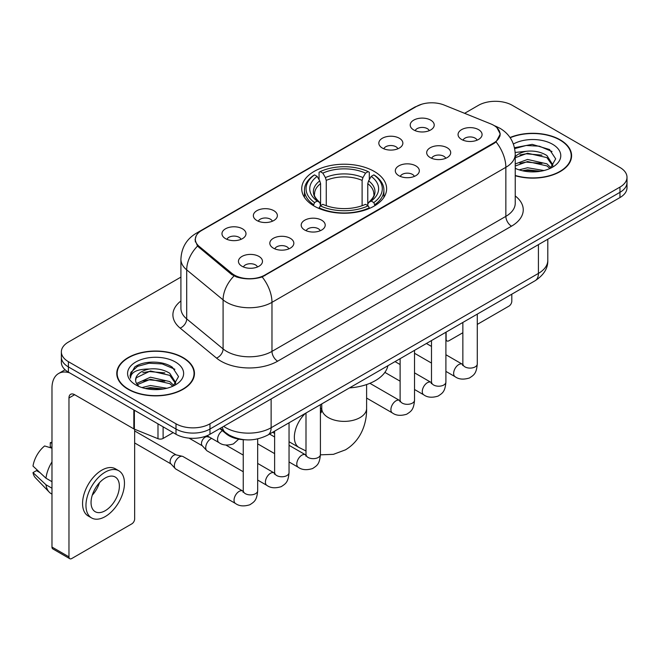 <?xml version="1.0" encoding="UTF-8"?>
<svg xmlns="http://www.w3.org/2000/svg" width="660" height="660" viewBox="0 0 660 660"><rect width="100%" height="100%" fill="white"/><g stroke="black" fill="none" stroke-linecap="round" stroke-linejoin="round"><path stroke-width="0.99" d="M374.195 171.402A42.446 24.502 0 0 0 327.938 166.089A42.446 24.502 0 0 0 301.736 188.727A42.446 24.502 0 0 0 314.168 206.06A42.446 24.502 0 0 0 360.426 211.373A42.446 24.502 0 0 0 386.628 188.727A42.446 24.502 0 0 0 374.195 171.402M382.346 148.054A12.012 6.938 180 0 1 379.962 146.099A12.012 6.938 180 0 1 383.947 137.478A12.012 6.938 180 0 1 399.341 138.245A12.012 6.938 180 0 1 401.725 146.099A12.012 6.938 180 0 1 382.346 148.054M397.873 148.78A7.21 4.158 0 0 0 395.942 146.751A7.21 4.158 0 0 0 388.839 145.695A7.21 4.158 0 0 0 383.815 148.78M256.864 220.506A12.012 6.938 180 0 1 254.479 218.542A12.012 6.938 180 0 1 258.456 209.929A12.012 6.938 180 0 1 273.851 210.697A12.012 6.938 180 0 1 276.235 218.542A12.012 6.938 180 0 1 256.864 220.506M272.39 221.224A7.21 4.158 0 0 0 270.451 219.202A7.21 4.158 0 0 0 263.348 218.147A7.21 4.158 0 0 0 258.324 221.224M225.489 238.623A12.012 6.938 180 0 1 223.105 236.66A12.012 6.938 180 0 1 227.081 228.038A12.012 6.938 180 0 1 242.476 228.814A12.012 6.938 180 0 1 244.86 236.66A12.012 6.938 180 0 1 225.489 238.623M241.015 239.341A7.21 4.158 0 0 0 239.077 237.311A7.21 4.158 0 0 0 231.982 236.255A7.21 4.158 0 0 0 226.949 239.341M413.721 129.946A12.012 6.938 180 0 1 411.337 127.982A12.012 6.938 180 0 1 415.313 119.361A12.012 6.938 180 0 1 430.708 120.136A12.012 6.938 180 0 1 433.092 127.982A12.012 6.938 180 0 1 413.721 129.946M429.247 130.663A7.21 4.158 0 0 0 427.309 128.634A7.21 4.158 0 0 0 420.214 127.586A7.21 4.158 0 0 0 415.181 130.663M430.204 157.575A12.012 6.938 180 0 1 427.82 155.612A12.012 6.938 180 0 1 431.797 146.99A12.012 6.938 180 0 1 447.191 147.766A12.012 6.938 180 0 1 449.576 155.612A12.012 6.938 180 0 1 430.204 157.575M445.723 158.293A7.21 4.158 0 0 0 443.792 156.263A7.21 4.158 0 0 0 436.689 155.207A7.21 4.158 0 0 0 431.665 158.293M398.83 175.684A12.012 6.938 180 0 1 396.445 173.72A12.012 6.938 180 0 1 400.422 165.099A12.012 6.938 180 0 1 415.816 165.874A12.012 6.938 180 0 1 418.201 173.72A12.012 6.938 180 0 1 398.83 175.684M414.356 176.401A7.21 4.158 0 0 0 412.417 174.38A7.21 4.158 0 0 0 405.322 173.324A7.21 4.158 0 0 0 400.29 176.401M304.714 230.018A12.012 6.938 180 0 1 302.329 228.063A12.012 6.938 180 0 1 306.306 219.442A12.012 6.938 180 0 1 321.7 220.217A12.012 6.938 180 0 1 324.085 228.063A12.012 6.938 180 0 1 304.714 230.018M320.24 230.744A7.21 4.158 0 0 0 318.301 228.715A7.21 4.158 0 0 0 311.198 227.659A7.21 4.158 0 0 0 306.174 230.744M273.339 248.135A12.012 6.938 180 0 1 270.955 246.172A12.012 6.938 180 0 1 274.931 237.55A12.012 6.938 180 0 1 290.326 238.326A12.012 6.938 180 0 1 292.71 246.172A12.012 6.938 180 0 1 273.339 248.135M288.865 248.853A7.21 4.158 0 0 0 286.927 246.823A7.21 4.158 0 0 0 279.832 245.776A7.21 4.158 0 0 0 274.799 248.853M241.964 266.244A12.012 6.938 180 0 1 239.58 264.289A12.012 6.938 180 0 1 243.565 255.667A12.012 6.938 180 0 1 258.959 256.435A12.012 6.938 180 0 1 261.343 264.289A12.012 6.938 180 0 1 241.964 266.244M257.491 266.97A7.21 4.158 0 0 0 255.56 264.94A7.21 4.158 0 0 0 248.457 263.885A7.21 4.158 0 0 0 243.433 266.97M461.571 139.458A12.012 6.938 180 0 1 459.187 137.494A12.012 6.938 180 0 1 463.171 128.873A12.012 6.938 180 0 1 478.558 129.649A12.012 6.938 180 0 1 480.942 137.494A12.012 6.938 180 0 1 461.571 139.458M477.097 140.176A7.21 4.158 0 0 0 475.167 138.155A7.21 4.158 0 0 0 468.064 137.099A7.21 4.158 0 0 0 463.039 140.176M490.792 123.907A21.623 12.482 180 0 1 493.68 125.301A21.623 12.482 180 0 1 500.016 134.129A21.623 12.482 180 0 1 493.68 142.956L264.899 275.038A21.623 12.482 180 0 1 231.899 273.372L199.246 246.452A21.623 12.482 180 0 1 195.335 239.291A21.623 12.482 180 0 1 201.671 230.464L416.476 106.45A21.623 12.482 180 0 1 444.163 105.055L490.792 123.907M245.165 439.783A24.024 13.868 180 0 1 226.264 433.876L219.829 428.571M515.237 175.725A38.841 22.423 0 0 0 571.593 155.71A38.841 22.423 0 0 0 560.216 139.854A38.841 22.423 0 0 0 510.04 137.519M183.076 357.596A38.841 22.423 0 0 0 140.745 352.737A38.841 22.423 0 0 0 116.77 373.453A38.841 22.423 0 0 0 128.147 389.309A38.841 22.423 0 0 0 170.47 394.168A38.841 22.423 0 0 0 194.452 373.453A38.841 22.423 0 0 0 183.076 357.596M117.166 375.474A38.841 22.423 0 0 0 117.035 376.068M496.914 127.694L500.296 133.996L496.064 141.917L493.96 143.435L262.185 276.944C253.613 279.526 245.041 279.526 236.47 276.944L231.619 274.486L197.513 246.089L195.055 239.852L196.16 235.884M180.914 277.109L68.401 342.07A24.024 13.868 0 0 0 61.363 351.871L61.363 362.34A24.024 13.868 0 0 0 68.401 372.141L175.997 434.263L175.997 429.033A24.024 13.868 0 0 0 209.971 429.033L619.963 192.324A24.024 13.868 0 0 0 627 182.515A24.024 13.868 0 0 1 619.963 192.324L209.971 429.033A24.024 13.868 0 0 1 175.997 429.033L68.401 366.911L175.997 429.033L175.997 423.803A24.024 13.868 0 0 0 209.971 423.803L619.963 187.093A24.024 13.868 0 0 0 627 177.284A24.024 13.868 0 0 0 619.963 167.475L512.366 105.361A24.024 13.868 0 0 0 478.393 105.361L464.607 113.314M61.363 357.101A24.024 13.868 0 0 0 68.401 366.911A24.024 13.868 0 0 1 61.363 357.101M61.363 351.871A24.024 13.868 0 0 0 68.401 361.68L175.997 423.803M194.188 376.068A38.841 22.423 0 0 0 194.048 375.474M571.329 158.326A38.841 22.423 0 0 0 571.197 157.732M175.997 434.263A24.024 13.868 0 0 0 209.971 434.263L619.963 197.554A24.024 13.868 0 0 0 627 187.754L627 177.284M515.237 175.461A38.437 22.192 0 0 0 571.197 155.71A38.437 22.192 0 0 0 559.936 140.019A38.437 22.192 0 0 0 510.188 137.742M519.082 169.834L527.571 167.764L544.03 170.527M522.407 170.75L527.571 169.834L540.581 171.245M515.237 163.952L527.571 159.456L546.909 163.837L551.034 167.764M515.237 166.023L527.571 161.535L546.909 165.907L549.962 168.49M515.188 152.444L526.457 151.272A20.023 11.558 0 0 0 515.237 156.651M526.457 151.272C534.138 150.472 540.961 151.891 546.909 155.529L552.775 164.752L552.635 166.279M515.237 157.724L527.571 153.227L546.909 157.608L552.709 165.792M515.237 167.929L516.095 168.721M515.237 168.341A28.033 16.186 0 0 0 552.577 167.153A28.033 16.186 0 0 0 552.577 144.268A28.033 16.186 0 0 0 513.397 144.004M550.291 168.333L555.679 158.854L549.533 149.531L532.207 144.358L514.511 147.725M514.693 148.615L526.152 145.489L539.36 146.182L552.007 151.511M519.956 154.943L526.152 153.796L542 155.133M519.956 163.243L526.152 162.096L542 163.441M522.943 170.866L526.152 170.404L540.276 171.295M445.904 339.001L446.111 339.125A4.001 2.31 120 0 0 446.944 340.956A4.001 2.31 120 0 0 448.948 340.758L462.858 332.731M477.279 324.406L508.967 306.108A4.001 2.31 120 0 0 511.805 301.199L511.805 294.195M446.111 339.125L446.111 332.12M128.428 389.144A38.437 22.192 0 0 0 170.321 393.954A38.437 22.192 0 0 0 194.048 373.453A38.437 22.192 0 0 0 182.787 357.761A38.437 22.192 0 0 0 140.902 352.951A38.437 22.192 0 0 0 117.166 373.453A38.437 22.192 0 0 0 128.428 389.144M141.941 387.577L150.43 385.506L166.881 388.27M145.258 388.492L150.43 387.585L163.432 388.996M136.537 383.518L150.43 377.198L169.768 381.579L173.885 385.506M137.231 384.656L150.43 379.277L169.768 383.65L172.813 386.232M173.143 386.075L178.538 376.596L172.384 367.282C162.616 360.277 143.253 360.599 134.698 367.042L130.078 375.499L130.523 378.213C130.779 372.124 137.041 369.055 149.308 369.022A20.023 11.558 0 0 0 135.589 379.995A20.023 11.558 0 0 0 136.562 383.551L138.946 386.463M149.308 369.022C156.989 368.214 163.812 369.633 169.768 373.271L175.634 382.495L175.486 384.021M135.589 380.218L136.273 377.759L150.43 370.969L169.768 375.35L175.568 383.534M175.428 362.01A28.033 16.186 0 0 0 135.787 362.01A28.033 16.186 0 0 0 135.787 384.895A28.033 16.186 0 0 0 175.428 384.895A28.033 16.186 0 0 0 175.428 362.01M130.086 375.688L130.952 372.265L137.56 366.358L149.003 363.231L162.22 363.924L174.859 369.253M142.807 372.685L149.003 371.539L164.851 372.875M142.807 380.985L149.003 379.838L164.851 381.183M145.794 388.608L149.003 388.146L163.136 389.045M313.409 205.606L314.548 202.57A38.123 22.011 0 0 1 314.548 174.883L317.163 176.401A34.435 19.883 0 0 0 317.163 201.061L319.753 202.529L320.587 205.623M320.587 204.361L320.587 183.653L319.753 180.865L317.163 176.401M319.069 179.685L319.069 172.268L320.207 171.617A38.123 22.011 0 0 1 368.156 171.617L365.533 173.135A34.435 19.883 0 0 0 322.831 173.135L325.413 177.589L326.254 180.386L326.254 205.706M362.109 205.706L362.109 180.386L362.95 177.589L365.533 173.135M349.478 387.907A44.047 25.426 0 0 0 387.907 365.722M319.069 207.809A39.724 22.935 0 0 0 369.295 207.809L368.156 205.837A38.123 22.011 0 0 1 320.207 205.837L319.069 208.486M369.295 208.486L369.295 207.809M314.548 174.883L313.409 175.535A39.724 22.935 0 0 0 304.458 190.039A39.724 22.935 0 0 0 313.409 204.534M368.156 171.617L369.295 172.268L369.295 179.685M320.207 205.837L322.831 204.328A34.435 19.883 0 0 0 365.533 204.328L368.156 205.837M317.163 201.061L314.548 202.57M322.831 173.135L320.207 171.617M319.753 180.865A30.806 17.787 0 0 0 319.753 202.529L319.902 202.628C315.521 198.396 313.739 195.517 314.548 194.007A29.634 17.11 0 0 1 320.587 183.653M374.954 204.534A39.724 22.935 0 0 0 383.905 190.039A39.724 22.935 0 0 0 374.954 175.535L373.816 174.883A38.123 22.011 0 0 1 373.816 202.57L374.954 205.606M373.816 202.57L371.2 201.061A34.435 19.883 0 0 0 371.2 176.401L373.816 174.883M371.2 176.401L368.61 180.865L367.777 183.653L367.777 204.361L368.61 202.529L371.2 201.061M367.777 183.653A29.634 17.11 0 0 1 373.816 194.007C374.616 195.525 372.834 198.404 368.462 202.628L368.61 202.529A30.806 17.787 0 0 0 368.61 180.865M367.777 205.623L367.777 204.361M243.251 471.743L207.215 450.937A7.21 4.158 -60 0 1 206.638 450.475A7.21 4.158 -60 0 1 205.722 447.637A7.21 4.158 -60 0 1 210.82 438.809A7.21 4.158 -60 0 1 211.67 438.405M206.638 450.475L202.133 445.599A5.206 3.003 -60 0 1 201.481 443.553A5.206 3.003 -60 0 1 205.161 437.176A5.206 3.003 -60 0 1 207.265 436.722L209.723 437.283M257.672 438.925L257.672 490.726C256.847 500.89 253.918 501.98 249.892 504.752C243.944 506.599 239.151 506.179 235.529 503.506L175.849 469.054A7.21 4.158 -60 0 1 175.263 468.584A7.21 4.158 -60 0 1 174.356 465.754A7.21 4.158 -60 0 1 179.446 456.926A7.21 4.158 -60 0 1 182.358 456.299A7.21 4.158 -60 0 1 183.051 456.563L243.235 491.287M175.263 468.584L170.767 463.708A5.206 3.003 -60 0 1 170.107 461.662A5.206 3.003 -60 0 1 173.786 455.284A5.206 3.003 -60 0 1 175.89 454.839L182.358 456.299M163.111 426.822L163.111 438.43L173.167 432.63M69.597 372.834A32.035 18.497 -120 0 0 58.616 373.502A32.035 18.497 -120 0 0 51.975 388.162L51.975 547.058L68.97 556.867L68.97 397.972A8.011 4.62 60 0 1 70.628 394.309A8.011 4.62 60 0 1 74.629 394.705L133.84 428.893L133.84 409.926M68.97 556.867A4.001 2.31 120 0 0 69.795 558.707L52.808 548.897A4.001 2.31 -60 0 1 51.975 547.058M69.795 558.707A4.001 2.31 120 0 0 71.8 558.5L131.827 523.85A4.001 2.31 120 0 0 134.656 518.941L134.656 429.264M163.111 438.43A4.001 2.31 180 0 1 157.987 438.694L134.376 429.148A4.001 2.31 180 0 1 133.84 428.893M105.212 510.708A20.023 11.558 120 0 0 118.288 493.061A20.023 11.558 120 0 0 115.219 477.015A20.023 11.558 120 0 0 105.212 478.013A20.023 11.558 120 0 0 92.128 495.652A20.023 11.558 120 0 0 95.197 511.698A20.023 11.558 120 0 0 105.212 510.708M92.276 495.19A20.023 11.558 120 0 0 99.462 482.74M51.975 443.207L50.284 442.695L50.284 446.713L51.975 447.694M118.825 470.778L115.426 468.814A27.225 15.724 120 0 0 101.813 470.167A27.225 15.724 120 0 0 84.026 494.159A27.225 15.724 120 0 0 88.201 515.98L91.591 517.935A27.225 15.724 120 0 0 105.212 516.59A27.225 15.724 120 0 0 122.999 492.599A27.225 15.724 120 0 0 118.825 470.778A27.225 15.724 120 0 0 105.212 472.123A27.225 15.724 120 0 0 87.425 496.122A27.225 15.724 120 0 0 91.591 517.935M51.975 461.926A26.425 15.254 120 0 0 45.969 478.211L33 466.084A20.823 12.02 120 0 1 44.616 445.962L51.975 448.189M51.975 481.684L45.969 478.211M40.012 472.651L36.481 470.613L33 472.618L45.969 484.754L51.975 488.227M45.969 484.754A26.425 15.254 120 0 0 49.228 492.129A26.425 15.254 120 0 0 51.224 493.705L51.975 494.142M51.975 442.216A20.823 12.02 120 0 0 50.284 442.695M33 472.618A20.823 12.02 120 0 0 35.458 477.807L49.228 492.129M199.246 246.452L199.246 247.797M231.899 273.372L231.899 274.709M264.899 275.038L264.899 275.682M493.68 142.956L493.68 143.6M226.264 433.166L226.264 433.876M515.237 195.946A40.045 23.116 180 0 1 511.516 226.165L277.646 361.193A8.011 4.62 60 0 1 271.978 351.384L505.857 216.356A32.035 18.497 0 0 0 515.237 203.28L515.237 154.234A32.035 18.497 180 0 1 505.857 167.318A28.033 16.186 -120 0 0 496.064 141.917M277.646 361.193A40.045 23.116 180 0 1 221.017 361.193A40.045 23.116 180 0 1 216.529 358.108L180.147 328.111A40.045 23.116 180 0 1 180.914 300.976M226.677 351.384A32.035 18.497 0 0 0 271.978 351.384L271.978 302.338A32.035 18.497 180 0 1 226.677 302.338A32.035 18.497 180 0 1 223.088 299.871L186.706 269.874A32.035 18.497 180 0 1 180.914 259.264L180.914 308.311A32.035 18.497 0 0 0 186.706 318.912L223.088 348.917A32.035 18.497 0 0 0 226.677 351.384M515.237 154.234C514.693 142.717 509.635 134.079 500.049 128.329L496.007 126.357A28.033 13.126 112 0 0 494.81 126.011M262.185 276.944A28.033 16.186 60 0 1 271.978 302.338L505.857 167.318L505.857 216.356A8.011 4.62 60 0 0 511.516 226.165M199.122 232.246A28.033 16.186 -120 0 0 196.102 233.359C186.516 239.11 181.459 247.748 180.914 259.264M196.102 233.359L414.397 107.324A28.033 16.186 60 0 1 416.526 106.425M197.513 246.089A28.033 18.744 129.5 0 0 186.706 269.874L186.706 318.912A8.011 5.354 -50.5 0 1 180.147 328.111M234.011 275.971A28.033 18.744 129.5 0 0 223.088 299.871L223.088 348.917A8.011 5.354 -50.5 0 1 216.529 358.108M209.971 423.803L209.971 434.263M619.963 187.093L619.963 197.554M68.401 361.68L68.401 372.141M223.674 426.352A32.035 18.497 0 0 0 225.827 427.73A32.035 18.497 0 0 0 271.128 427.73L538.42 273.405A32.035 18.497 0 0 0 547.8 260.329C548.031 268.282 543.799 275.08 535.103 280.739L267.811 435.055A16.013 9.248 60 0 0 271.128 427.73L271.128 398.953M538.42 244.637L538.42 273.405A16.013 9.248 60 0 1 535.103 280.739M222.379 427.103A16.013 10.717 129.5 0 0 225.167 432.308L220.308 428.299M366.605 384.549L366.605 408.441A22.423 12.944 180 0 1 360.038 417.59A22.423 12.944 180 0 1 328.325 417.59A22.423 12.944 180 0 1 321.758 408.441L321.156 412.739M320.413 408.152A22.423 12.944 -60 0 1 321.42 408.631L321.758 408.829M306.001 450.97L298.996 447.472A22.423 12.944 -60 0 1 305.464 413.325M362.109 180.386A29.634 17.11 0 0 0 326.254 180.386M362.95 177.589A30.806 17.787 0 0 0 325.413 177.589M477.279 314.127L477.279 363.94A7.21 4.158 180 0 1 474.837 367.059A7.21 4.158 180 0 1 464.97 366.886A7.21 4.158 180 0 1 462.858 363.94L462.627 365.5L463.27 364.963M477.279 363.94C476.454 374.104 473.525 375.193 469.499 377.965C463.543 379.805 458.758 379.393 455.136 376.72A7.21 4.158 -60 0 1 454.031 370.945A7.21 4.158 -60 0 1 458.741 364.592A7.21 4.158 -60 0 1 459.063 364.419A7.21 4.158 -60 0 1 462.346 364.237L462.841 364.493M445.904 332.236L445.904 382.049A7.21 4.158 180 0 1 443.462 385.176A7.21 4.158 180 0 1 433.595 384.995A7.21 4.158 180 0 1 431.491 382.049L431.252 383.608L431.904 383.08M445.904 382.049C445.087 392.213 442.151 393.302 438.124 396.074C432.176 397.922 427.383 397.51 423.769 394.837A7.21 4.158 -60 0 1 422.664 389.062A7.21 4.158 -60 0 1 427.366 382.709A7.21 4.158 -60 0 1 427.688 382.536A7.21 4.158 -60 0 1 430.972 382.346L431.467 382.61M414.529 350.353L414.529 400.166A7.21 4.158 180 0 1 412.087 403.285A7.21 4.158 180 0 1 402.229 403.111A7.21 4.158 180 0 1 400.117 400.166L399.886 401.725L400.529 401.189M414.529 400.166C413.713 410.33 410.784 411.419 406.758 414.191C400.801 416.031 396.016 415.618 392.395 412.945A7.21 4.158 -60 0 1 391.289 407.171A7.21 4.158 -60 0 1 396 400.818A7.21 4.158 -60 0 1 396.313 400.645A7.21 4.158 -60 0 1 399.597 400.463L400.092 400.719M320.413 404.687L320.413 454.501A7.21 4.158 180 0 1 317.971 457.627A7.21 4.158 180 0 1 308.113 457.446A7.21 4.158 180 0 1 306.001 454.501L305.77 456.06L306.413 455.524M320.413 454.501C319.597 464.665 316.668 465.754 312.642 468.526C306.685 470.374 301.9 469.953 298.279 467.288A7.21 4.158 -60 0 1 297.173 461.505A7.21 4.158 -60 0 1 301.884 455.161A7.21 4.158 -60 0 1 302.197 454.987A7.21 4.158 -60 0 1 305.481 454.798L305.976 455.062M289.039 422.804L289.039 472.618A7.21 4.158 180 0 1 286.597 475.736A7.21 4.158 180 0 1 276.738 475.555A7.21 4.158 180 0 1 274.626 472.618L274.395 474.169L275.038 473.641M289.039 472.618C288.222 482.782 285.293 483.862 281.267 486.643C275.311 488.483 270.526 488.07 266.904 485.397A7.21 4.158 -60 0 1 265.798 479.622A7.21 4.158 -60 0 1 270.509 473.269A7.21 4.158 -60 0 1 270.831 473.096A7.21 4.158 -60 0 1 274.114 472.915L274.601 473.17M257.672 490.726A7.21 4.158 180 0 1 255.23 493.853A7.21 4.158 180 0 1 245.363 493.672A7.21 4.158 180 0 1 243.251 490.726L243.02 492.286L243.664 491.749M235.529 503.506A7.21 4.158 -60 0 1 234.424 497.731A7.21 4.158 -60 0 1 239.135 491.386A7.21 4.158 -60 0 1 239.456 491.213A7.21 4.158 -60 0 1 242.74 491.023M207.017 435.715L219.054 442.662A7.21 4.158 -60 0 1 217.899 437.052A7.21 4.158 -60 0 1 222.403 430.691M68.97 397.972L74.629 394.705M134.376 410.239L134.376 429.148M157.987 438.694L157.987 423.868M195.335 239.291L195.335 241.948M500.016 134.129L500.016 136.042M414.397 107.324L421.724 104.222M496.007 126.357L494.266 125.656M267.811 435.055C254.925 441.532 242.038 441.532 229.144 435.055L225.167 432.308M547.8 260.329L547.8 239.217M571.197 158.92L571.197 155.71M446.944 340.956L445.904 340.362M194.048 376.662L194.048 373.453M117.166 376.662L117.166 373.453M366.605 408.441C366.902 423.151 361.193 440.459 345.444 449.856L333.399 454.344L320.413 454.831M298.996 447.472L289.039 441.73M274.626 433.406L272.654 432.267M304.458 197.365L304.458 190.039M383.905 197.365L383.905 190.039M321.42 408.631L320.413 408.053M321.758 403.912L321.758 408.441M455.136 376.72L445.904 371.39M431.491 363.066L414.529 353.273M462.858 322.451L462.858 363.94M462.346 364.237L445.904 354.742M431.491 346.426L426.409 343.489M423.769 394.837L414.529 389.499M400.117 381.183L384.887 372.388M431.491 340.56L431.491 382.049M430.972 382.346L414.529 372.859M400.117 364.534L395.043 361.606M392.395 412.945L366.605 398.062M400.117 358.677L400.117 400.166M399.597 400.463L369.897 383.311M298.279 467.288L289.039 461.951M274.626 453.626L257.672 443.842M306.001 413.011L306.001 454.501M305.481 454.798L289.039 445.31M274.626 436.986L269.552 434.057M266.904 485.397L257.672 480.067M189.057 438.141L202.323 445.797M274.626 431.129L274.626 472.618M274.114 472.915L257.672 463.419M243.251 455.095L225.86 445.055M206.225 436.029L207.529 436.788M134.656 442.959L170.948 463.914M243.251 439.709L243.251 490.726M134.656 430.939L176.154 454.897M219.054 442.662C222.601 445.327 227.395 445.739 233.417 443.908L238.722 439.156M58.616 373.502L65.093 369.757"/></g></svg>

